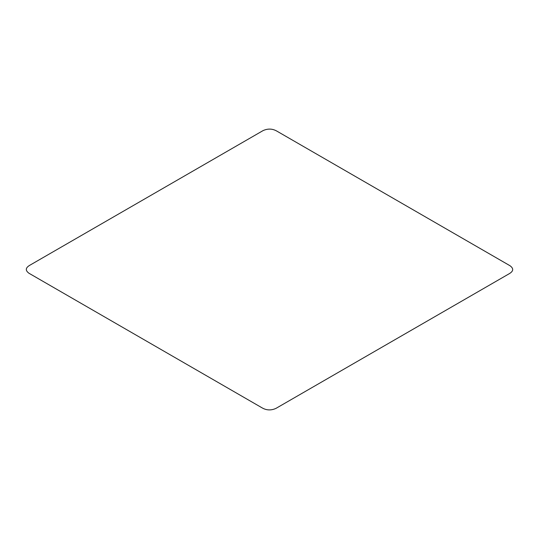 <?xml version="1.0" encoding="UTF-8"?>
<svg xmlns="http://www.w3.org/2000/svg" width="539" height="539" viewBox="0 0 539 539"><rect width="100%" height="100%" fill="white"/><g stroke="black" fill="none" stroke-linecap="round" stroke-linejoin="round"><path stroke-width="0.81" d="M262.985 130.647L29.719 265.309C25.434 267.856 25.192 270.504 28.991 273.266L262.237 407.935C266.65 410.415 271.245 410.55 276.022 408.353L509.281 273.691C513.566 271.144 513.808 268.496 510.009 265.734L276.763 131.065C272.35 128.585 267.755 128.45 262.985 130.647"/></g></svg>
